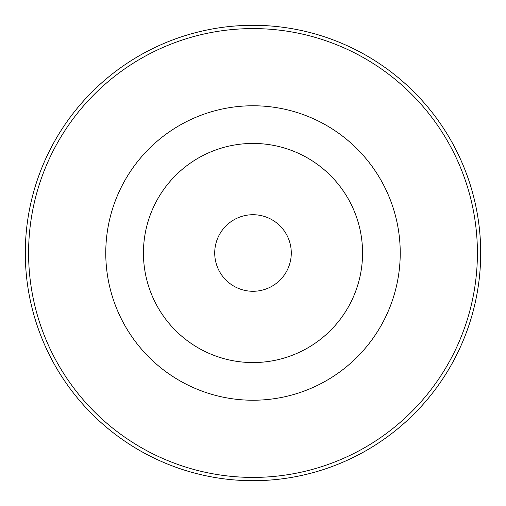 <?xml version="1.0" encoding="UTF-8"?>
<svg xmlns="http://www.w3.org/2000/svg" width="506" height="506" viewBox="0 0 506 506"><rect width="100%" height="100%" fill="white"/><g stroke="black" fill="none" stroke-linecap="round" stroke-linejoin="round"><path stroke-width="0.76" d="M253 362.562A109.562 109.562 0 0 0 362.562 253A109.562 109.562 0 0 0 253 143.438A109.562 109.562 0 0 0 143.438 253A109.562 109.562 0 0 0 253 362.562M253 291.279A38.279 38.279 0 0 0 291.279 253A38.279 38.279 0 0 0 253 214.721A38.279 38.279 0 0 0 214.721 253A38.279 38.279 0 0 0 253 291.279M253 25.3A227.7 227.7 0 0 1 480.7 253A227.7 227.7 0 0 1 253 480.7A227.7 227.7 0 0 1 25.3 253A227.7 227.7 0 0 1 253 25.3M253 477.411A224.411 224.411 0 0 0 477.411 253A224.411 224.411 0 0 0 253 28.589A224.411 224.411 0 0 0 28.589 253A224.411 224.411 0 0 0 253 477.411M253 105.767A147.233 147.233 0 0 1 400.233 253A147.233 147.233 0 0 1 253 400.233A147.233 147.233 0 0 1 105.767 253A147.233 147.233 0 0 1 253 105.767"/></g></svg>
